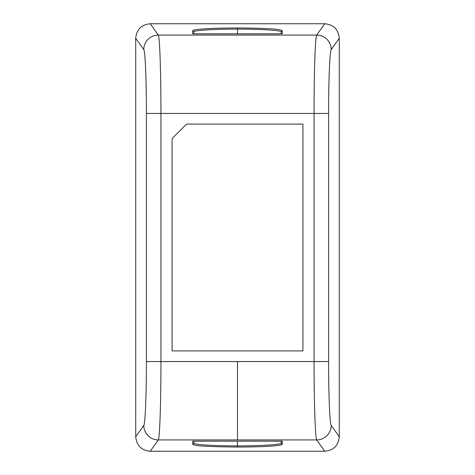 <?xml version="1.0" encoding="UTF-8"?>
<svg xmlns="http://www.w3.org/2000/svg" width="475" height="475" viewBox="0 0 475 475"><rect width="100%" height="100%" fill="white"/><g stroke="black" fill="none" stroke-linecap="round" stroke-linejoin="round"><path stroke-width="0.71" d="M254.659 23.75L324.763 23.75C333.587 24.605 338.432 29.444 339.287 38.273L339.287 436.727C338.432 445.556 333.587 450.395 324.763 451.25L150.237 451.25C141.413 450.395 136.568 445.556 135.713 436.727L135.713 38.273L143.782 49.584C145.213 50.807 146.437 80.655 146.407 113.448L160.936 113.448C160.966 73.209 159.743 36.569 158.312 35.073L316.683 35.073C315.252 36.569 314.028 73.209 314.064 113.448L160.936 113.448L160.936 361.552L314.064 361.552C314.034 401.808 315.258 438.425 316.688 439.927L324.763 451.25L150.231 451.25L158.312 439.927C159.743 438.425 160.966 401.808 160.936 361.552L146.407 361.552C146.442 394.351 145.213 424.187 143.782 425.416L135.713 436.721C136.568 445.55 141.407 450.389 150.231 451.25M220.341 23.75L150.237 23.75C141.413 24.605 136.568 29.444 135.713 38.273L135.713 436.721M143.788 49.584A14.541 14.499 -35.5 0 1 158.312 35.073L150.231 23.75L324.763 23.75C333.587 24.605 338.426 29.45 339.287 38.285L339.287 436.715C338.426 445.556 333.581 450.401 324.763 451.25M282.287 33.838L192.713 33.838L192.713 30.691C192.535 30.216 194.803 29.729 199.512 29.236C209.184 28.393 218.844 28.037 237.512 27.954C278.789 28.34 280.422 29.747 282.287 30.691L282.287 33.838L280.624 33.838M328.593 113.448L328.593 361.552L314.064 361.552L314.064 113.448L328.593 113.448C328.558 80.625 329.798 50.659 331.218 49.584L339.287 38.285M302.931 350.918L172.069 350.918L172.069 138.623L186.61 124.082L302.931 124.082L302.931 350.918M282.287 444.309C282.465 444.784 280.197 445.271 275.488 445.764C265.816 446.607 256.156 446.963 237.482 447.046C196.211 446.66 194.578 445.253 192.713 444.309L192.713 441.162L282.287 441.162L282.287 444.309L281.129 443.187M150.231 23.75C141.407 24.611 136.568 29.45 135.713 38.279M280.636 441.162L281.152 441.162M281.123 441.447L281.123 443.145L281.123 441.162L281.123 443.145L281.123 441.168L282.287 441.162M281.123 443.145C281.794 444.612 260.805 445.918 237.488 445.888C214.172 445.918 193.206 444.612 193.877 443.145L193.871 443.187M266.594 441.162L271.326 441.162M275.642 441.162L278.867 441.162M192.713 444.309L193.877 443.145L193.877 441.162L194.376 441.162M196.175 441.162L199.429 441.162M203.692 441.162L208.377 441.162M193.877 441.162L192.713 441.162M194.364 33.838L193.848 33.838M193.877 33.547L193.877 31.855L193.877 33.838L193.877 31.855L193.877 33.832L192.713 33.838M192.713 30.691L193.871 31.813M193.877 31.855C193.206 30.388 214.189 29.082 237.512 29.112C260.822 29.082 281.794 30.388 281.123 31.855L281.129 31.813M208.4 33.838L203.662 33.838M199.352 33.838L196.133 33.838M278.825 33.838L275.571 33.838M271.314 33.838L266.623 33.838M281.123 33.713L281.123 31.855L281.123 33.713L281.123 31.855L282.287 30.691M324.763 23.75L316.683 35.073A14.541 14.499 35.5 0 1 331.212 49.59M339.287 436.715L331.218 425.41C329.787 424.187 328.558 394.351 328.593 361.552M331.212 425.41A14.541 14.499 144.5 0 1 316.683 439.927L158.312 439.927A14.541 14.499 -144.5 0 1 143.788 425.416M237.5 361.552L237.5 439.927M146.407 361.552L146.407 113.448M237.5 441.162L237.482 447.046M237.5 33.838L237.512 27.954"/></g></svg>
